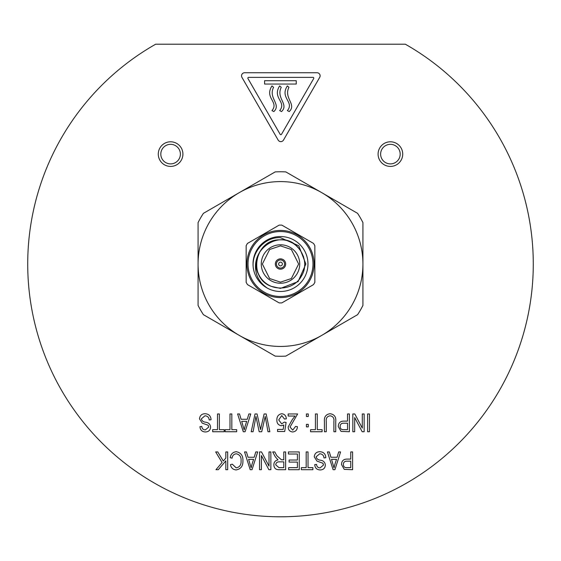 <?xml version="1.0" encoding="UTF-8"?>
<svg xmlns="http://www.w3.org/2000/svg" width="561" height="561" viewBox="0 0 561 561"><rect width="100%" height="100%" fill="white"/><g stroke="black" fill="none" stroke-linecap="round" stroke-linejoin="round"><path stroke-width="0.84" d="M281.552 111.576L279.673 110.608C286.987 101.885 271.826 98.091 279.673 85.896L281.257 87.32C275.781 98.147 289.188 104.255 281.552 111.576M273.859 111.576L271.98 110.608C279.294 101.885 264.133 98.091 271.98 85.896L273.565 87.32C268.088 98.147 281.496 104.255 273.859 111.576M289.245 111.576C296.881 104.255 283.473 98.147 288.95 87.32L287.365 85.896C279.518 98.091 294.686 101.885 287.365 110.608L289.245 111.576M296.25 84.045L264.589 84.045L264.589 80.7L296.25 80.7L296.25 84.045M313.704 78.526A0.771 0.771 0 0 0 313.038 77.376L248.607 77.376A0.771 0.771 0 0 0 247.941 78.526L280.156 134.324A0.771 0.771 0 0 0 281.489 134.324L313.704 78.526M278.158 140.096A3.078 3.078 0 0 0 283.487 140.096L319.7 77.376A3.078 3.078 0 0 0 317.035 72.755L244.61 72.755A3.078 3.078 0 0 0 241.945 77.376L278.158 140.096M347.518 429.663L347.518 423.197L343.655 423.197C341.39 423.162 340.218 424.263 340.134 426.486C340.232 428.744 341.418 429.803 343.69 429.663L347.518 429.663M251.938 464.501L253.614 459.326L248.614 459.326L251.111 467.867L251.938 464.501M283.789 467.643L283.789 461.864L279.455 461.864C277.232 461.717 275.984 462.699 275.703 464.81L278.971 467.643L283.789 467.643M334.84 464.501L336.509 459.326L331.516 459.326L334.012 467.867L334.84 464.501M245.01 426.521L246.686 421.346L241.686 421.346L244.182 429.887L245.01 426.521M350.751 467.643L350.751 461.177L346.887 461.177C344.622 461.142 343.451 462.243 343.367 464.466C343.465 466.724 344.65 467.783 346.922 467.643L350.751 467.643M347.518 421.115L347.518 413.955L349.37 413.955L349.37 431.739L341.039 431.395L338.283 426.584C338.374 422.994 340.197 421.171 343.767 421.115L347.518 421.115M362.301 428.113L362.301 413.955L364.145 413.955L364.145 431.739L362.182 431.739L354.678 417.566L354.678 431.739L352.834 431.739L352.834 413.955L354.811 413.955L362.301 428.113M367.609 431.739L367.609 413.955L369.461 413.955L369.461 431.739L367.609 431.739M225.824 458.099L225.824 451.942L227.675 451.942L227.675 469.718L225.824 469.718L225.824 460.862L218.285 469.718L215.936 469.718L222.072 462.509L215.669 451.942L217.787 451.942L223.313 461.051L225.824 458.099M330.205 415.806C327.154 416.241 325.85 418.141 326.278 421.493L326.278 431.739L324.426 431.739L324.426 421.507C323.992 416.963 325.864 414.369 330.057 413.723C334.307 414.313 336.2 416.907 335.744 421.507L335.744 431.739L333.893 431.739L333.893 421.493C334.342 418.268 333.108 416.367 330.205 415.806M315.422 429.663L315.422 413.955L317.274 413.955L317.274 429.663L322.119 429.663L322.119 431.739L310.577 431.739L310.577 429.663L315.422 429.663M306.418 426.886L306.418 424.347L308.262 424.347L308.262 426.886L306.418 426.886M306.418 416.5L306.418 413.955L308.262 413.955L308.262 416.5L306.418 416.5M241.069 460.946C241.405 457.04 239.835 454.648 236.342 453.786C233.832 454.108 232.408 455.567 232.065 458.176L230.213 457.713C230.788 454.115 232.808 452.117 236.286 451.71C240.985 452.678 243.194 455.763 242.913 460.946C243.109 466.037 240.844 469.038 236.118 469.95C232.962 469.62 231.076 467.846 230.445 464.641L232.289 464.178L236.195 467.874C239.715 467.138 241.342 464.831 241.069 460.946M254.217 457.25L255.767 451.942L257.695 451.942L252.015 469.718L250.213 469.718L244.533 451.942L246.447 451.942L248.004 457.25L254.217 457.25M269.007 466.093L269.007 451.942L270.858 451.942L270.858 469.718L268.887 469.718L261.391 455.546L261.391 469.718L259.54 469.718L259.54 451.942L261.517 451.942L269.007 466.093M283.789 459.789L283.789 451.942L285.633 451.942L285.633 469.718L279.105 469.718C275.767 469.788 274.02 468.155 273.859 464.817C273.929 462.068 275.311 460.434 278.018 459.908L275.304 456.801L272.702 451.942L274.806 451.942L276.853 455.742L281.433 459.789L283.789 459.789M288.403 454.017L288.403 451.942L299.258 451.942L299.258 469.718L288.635 469.718L288.635 467.643L297.414 467.643L297.414 462.096L289.097 462.096L289.097 460.02L297.414 460.02L297.414 454.017L288.403 454.017M306.187 467.643L306.187 451.942L308.031 451.942L308.031 467.643L312.884 467.643L312.884 469.718L301.334 469.718L301.334 467.643L306.187 467.643M314.265 456.885C314.595 453.533 316.467 451.808 319.868 451.71C323.606 451.942 325.59 453.94 325.815 457.713L323.963 457.944C323.732 455.336 322.309 453.947 319.707 453.786L316.116 456.829C316.67 458.898 318.15 460.02 320.555 460.195C323.452 460.665 325.05 462.292 325.352 465.076C325.085 468.204 323.367 469.83 320.191 469.95C316.811 469.788 314.987 468.014 314.728 464.641L316.579 464.41C316.748 466.633 317.933 467.783 320.135 467.874L323.508 465.034L322.926 463.232L317.007 461.135L314.265 456.885M337.119 457.25L338.669 451.942L340.59 451.942L334.917 469.718L333.115 469.718L327.428 451.942L329.349 451.942L330.906 457.25L337.119 457.25M292.358 419.488L295.1 416.038L288.172 416.038L288.172 413.955L297.646 413.955L290.023 427.026L292.744 430.119L295.563 426.43L297.414 426.662C297.295 429.845 295.717 431.619 292.681 431.97C289.778 431.661 288.277 429.999 288.172 426.984L292.358 419.488M276.861 420.014C276.818 416.458 278.445 414.362 281.741 413.723C284.616 414.116 286.145 415.813 286.327 418.808L284.483 419.039L281.762 415.575L278.705 419.909L281.713 423.885L284.252 422.131L286.096 422.398L284.708 431.507L277.555 431.507L277.555 429.431L283.165 429.431L283.831 425.042L281.194 425.736C278.242 425.098 276.79 423.19 276.861 420.014M261.005 427.503L264.119 413.955L266.145 413.955L269.862 431.739L267.99 431.739L265.199 416.444L261.735 431.739L259.168 431.739L255.963 416.444L253.088 431.739L251.216 431.739L255.024 413.955L257.064 413.955L260.577 429.593L261.005 427.503M247.289 419.27L248.846 413.955L250.767 413.955L245.087 431.739L243.285 431.739L237.605 413.955L239.526 413.955L241.076 419.27L247.289 419.27M229.982 429.663L229.982 413.955L231.833 413.955L231.833 429.663L236.679 429.663L236.679 431.739L225.136 431.739L225.136 429.663L229.982 429.663M217.514 429.663L217.514 413.955L219.358 413.955L219.358 429.663L224.211 429.663L224.211 431.739L212.661 431.739L212.661 429.663L217.514 429.663M199.506 418.906C199.835 415.554 201.701 413.822 205.102 413.723C208.846 413.962 210.824 415.96 211.048 419.733L209.204 419.965C208.965 417.356 207.542 415.967 204.94 415.806L201.35 418.85C201.904 420.918 203.384 422.04 205.789 422.216C208.685 422.685 210.284 424.312 210.585 427.096C210.319 430.224 208.601 431.851 205.424 431.97C202.044 431.802 200.221 430.035 199.961 426.662L201.813 426.43C201.981 428.653 203.166 429.803 205.368 429.894L208.741 427.054L208.159 425.252L202.248 423.148L199.506 418.906M350.751 459.094L350.751 451.942L352.603 451.942L352.603 469.718L344.272 469.375L341.516 464.564C341.607 460.974 343.43 459.15 347 459.094L350.751 459.094M405.33 44.207A252.78 252.78 0 0 1 474.522 426.037A252.78 252.78 0 0 1 86.478 426.037A252.78 252.78 0 0 1 155.67 44.207L405.33 44.207M362.925 264.014A82.425 82.425 0 0 0 239.288 192.633A82.425 82.425 0 0 0 239.288 335.401A82.425 82.425 0 0 0 362.925 264.014L362.925 305.436A92.249 92.249 0 0 1 357.581 314.686L285.844 356.109A92.249 92.249 0 0 1 275.156 356.109L203.419 314.686A92.249 92.249 0 0 1 198.075 305.436L198.075 222.598A92.249 92.249 0 0 1 203.419 213.341L275.156 171.918A92.249 92.249 0 0 1 285.844 171.918L357.581 213.341A92.249 92.249 0 0 1 362.925 222.598L362.925 264.014M160.818 154.114A9.782 9.782 0 0 0 175.488 162.585A9.782 9.782 0 0 0 175.488 145.643A9.782 9.782 0 0 0 160.818 154.114M158.286 154.114A12.307 12.307 0 0 0 176.75 164.773A12.307 12.307 0 0 0 176.75 143.448A12.307 12.307 0 0 0 158.286 154.114M380.624 154.114A9.782 9.782 0 0 0 395.295 162.585A9.782 9.782 0 0 0 395.295 145.643A9.782 9.782 0 0 0 380.624 154.114M378.093 154.114A12.307 12.307 0 0 0 396.557 164.773A12.307 12.307 0 0 0 396.557 143.448A12.307 12.307 0 0 0 378.093 154.114M280.5 265.886A1.865 1.865 0 0 1 278.88 263.081A1.865 1.865 0 0 1 282.12 263.081A1.865 1.865 0 0 1 280.5 265.886M280.5 268.081A4.067 4.067 0 0 1 276.98 261.98A4.067 4.067 0 0 1 284.02 261.98A4.067 4.067 0 0 1 280.5 268.081M246.153 245.711A38.919 38.919 0 0 1 247.478 243.418L279.175 225.122A38.919 38.919 0 0 1 281.825 225.122L313.522 243.418A38.919 38.919 0 0 1 314.847 245.711L314.847 282.316A38.919 38.919 0 0 1 313.522 284.609L281.825 302.905A38.919 38.919 0 0 1 279.175 302.905L247.478 284.609A38.919 38.919 0 0 1 246.153 282.316L246.153 245.711M280.5 269.182A5.168 5.168 0 0 1 276.026 261.433A5.168 5.168 0 0 1 284.974 261.433A5.168 5.168 0 0 1 280.5 269.182M280.5 297.596A33.583 33.583 0 0 0 309.588 247.219A33.583 33.583 0 0 0 251.412 247.219A33.583 33.583 0 0 0 280.5 297.596M280.5 283.249A19.235 19.235 0 0 1 263.845 254.399A19.235 19.235 0 0 1 297.155 254.399A19.235 19.235 0 0 1 280.5 283.249M280.5 296.503A32.489 32.489 0 0 1 252.366 247.773A32.489 32.489 0 0 1 308.634 247.773A32.489 32.489 0 0 1 280.5 296.503M280.5 236.539A27.475 27.475 0 0 1 304.293 277.751A27.475 27.475 0 0 1 256.707 277.751A27.475 27.475 0 0 1 280.5 236.539M267.239 288.081C261.496 283.964 257.878 279.069 256.37 273.41C254.785 267.106 255.325 261.068 257.976 255.304A24.151 24.151 0 0 0 271.461 286.412C247.015 278.053 255.01 238.425 280.5 239.863C298.361 239.042 311.06 261.033 301.418 276.089C293.2 291.965 267.8 291.965 259.582 276.089C249.94 261.033 262.639 239.042 280.5 239.863C298.361 239.042 311.06 261.033 301.418 276.089C293.2 291.965 267.8 291.965 259.582 276.089C249.94 261.033 262.639 239.042 280.5 239.863C298.361 239.042 311.06 261.033 301.418 276.089C293.2 291.965 267.8 291.965 259.582 276.089C249.94 261.033 262.639 239.042 280.5 239.863C298.361 239.042 311.06 261.033 301.418 276.089C293.2 291.965 267.8 291.965 259.582 276.089C249.94 261.033 262.639 239.042 280.5 239.863C298.361 239.042 311.06 261.033 301.418 276.089C293.2 291.965 267.8 291.965 259.582 276.089C244.308 252.653 280.731 225.852 298.536 247.948C280.731 225.852 244.308 252.653 259.582 276.089C267.8 291.965 293.2 291.965 301.418 276.089C311.06 261.033 298.361 239.042 280.5 239.863C262.639 239.042 249.94 261.033 259.582 276.089C267.8 291.965 293.2 291.965 301.418 276.089C311.06 261.033 298.361 239.042 280.5 239.863C262.639 239.042 249.94 261.033 259.582 276.089C267.8 291.965 293.2 291.965 301.418 276.089C311.06 261.033 298.361 239.042 280.5 239.863C262.639 239.042 249.94 261.033 259.582 276.089C267.8 291.965 293.2 291.965 301.418 276.089C311.06 261.033 298.361 239.042 280.5 239.863C262.639 239.042 249.94 261.033 259.582 276.089C267.8 291.965 293.2 291.965 301.418 276.089C311.06 261.033 298.361 239.042 280.5 239.863C255.01 238.425 247.015 278.053 271.461 286.412L280.5 288.396L298.087 281.601L305.85 264.014L298.768 245.746L280.5 237.696C263.53 236.602 248.825 255.052 254.217 272.029M301.839 275.318L302.106 274.806M304.56 266.103L304.595 265.626M303.501 256.658L303.347 256.181M263.831 285.858L262.331 284.623M257.941 279.701L256.314 277.05M280.5 282.148L269.617 278.522L262.366 264.014L269.617 249.505L280.5 245.879L291.383 249.505L298.634 264.014L291.383 278.522L280.5 282.148"/></g></svg>

